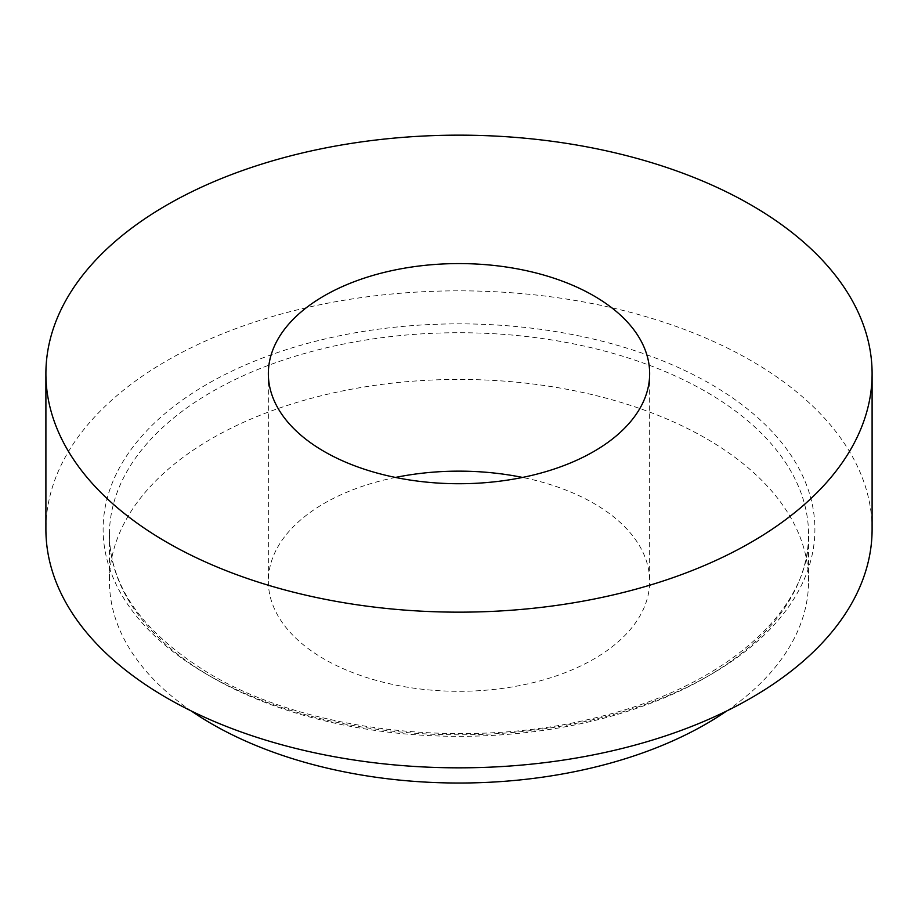 <?xml version="1.0" encoding="UTF-8"?>
<svg xmlns="http://www.w3.org/2000/svg" width="918" height="918" viewBox="0 0 918 918"><rect width="100%" height="100%" fill="white"/><g stroke="black" fill="none" stroke-linecap="round" stroke-linejoin="round"><path stroke-width="0.69" stroke-dasharray="4.59 3.44" d="M872.1 529.33A413.1 238.496 0 0 0 459 290.834A413.1 238.496 0 0 0 45.9 529.33M726.758 710.945A349.551 201.811 0 0 0 808.551 581.22A349.551 201.811 0 0 0 459 379.421A349.551 201.811 0 0 0 109.449 581.22A349.551 201.811 0 0 0 191.242 710.945M395.451 477.44A190.657 110.08 0 0 0 268.343 581.22A190.657 110.08 0 0 0 324.18 659.067A190.657 110.08 0 0 0 531.958 682.923A190.657 110.08 0 0 0 649.657 581.22A190.657 110.08 0 0 0 522.549 477.44M211.828 677.22A349.551 201.811 0 0 0 592.764 720.974A349.551 201.811 0 0 0 808.551 534.528A349.551 201.811 0 0 0 459 332.718A349.551 201.811 0 0 0 109.449 534.528A349.551 201.811 0 0 0 211.828 677.22M207.342 674.627A355.897 205.483 0 0 0 802.78 582.517A355.897 205.483 0 0 0 366.89 330.859A355.897 205.483 0 0 0 207.342 674.627M808.551 581.22L808.551 534.528C810.984 607.991 727.974 685.31 600.716 716.453C471.806 750.476 308.494 732.553 210.52 674.317C143.621 633.81 109.93 587.21 109.449 534.528L109.449 581.22M268.343 373.66L268.343 581.22M649.657 373.66L649.657 581.22"/><path stroke-width="1.38" d="M166.892 542.308A413.1 238.496 0 0 0 617.091 594.003A413.1 238.496 0 0 0 872.1 373.66A413.1 238.496 0 0 0 459 135.153A413.1 238.496 0 0 0 45.9 373.66A413.1 238.496 0 0 0 166.892 542.308M45.9 373.66L45.9 529.33A413.1 238.496 0 0 0 166.892 697.978A413.1 238.496 0 0 0 617.091 749.685A413.1 238.496 0 0 0 872.1 529.33L872.1 373.66M191.242 710.945A349.551 201.811 0 0 0 211.828 723.923A349.551 201.811 0 0 0 726.758 710.945M522.549 477.44A190.657 110.08 0 0 0 395.451 477.44M324.18 451.495A190.657 110.08 0 0 0 531.958 475.352A190.657 110.08 0 0 0 649.657 373.66A190.657 110.08 0 0 0 459 263.581A190.657 110.08 0 0 0 268.343 373.66A190.657 110.08 0 0 0 324.18 451.495"/></g></svg>
